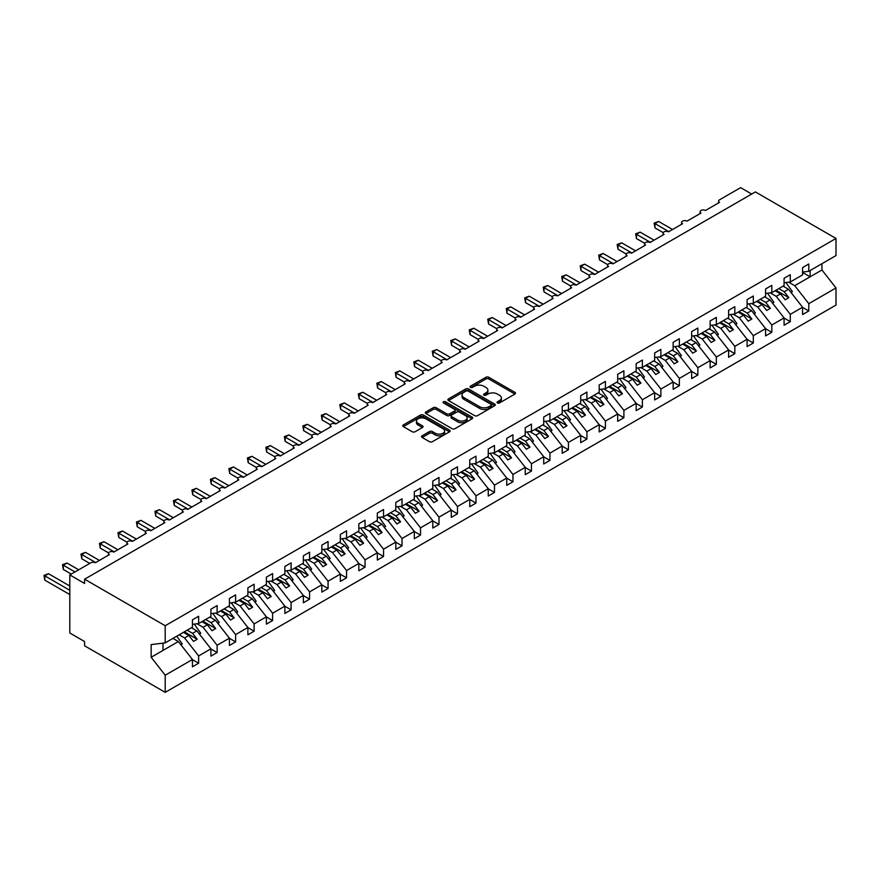 <?xml version="1.0" encoding="UTF-8"?>
<svg xmlns="http://www.w3.org/2000/svg" width="880" height="880" viewBox="0 0 880 880"><rect width="100%" height="100%" fill="white"/><g stroke="black" fill="none" stroke-linecap="round" stroke-linejoin="round"><path stroke-width="1.32" d="M497.464 402.963A1.441 0.825 0 0 0 499.499 402.963L514.932 394.053A2.057 1.188 0 0 0 515.526 393.217A2.057 1.188 0 0 0 514.932 392.381L488.796 377.289A2.057 1.188 0 0 0 485.892 377.289L470.459 386.199A1.441 0.825 0 0 0 470.041 386.782A1.441 0.825 0 0 0 470.459 387.376A1.441 0.825 0 0 0 472.494 387.376L474.496 386.221A6.567 3.795 0 0 1 483.78 386.221L485.958 387.475A6.567 3.795 0 0 1 487.883 390.159A6.567 3.795 0 0 1 485.958 392.843L483.967 393.998A1.441 0.825 0 0 0 483.549 394.581A1.441 0.825 0 0 0 483.967 395.164A1.441 0.825 0 0 0 486.002 395.164L487.993 394.009A6.567 3.795 0 0 1 497.288 394.009L499.466 395.274A6.567 3.795 0 0 1 501.391 397.958A6.567 3.795 0 0 1 499.466 400.631L497.464 401.786A1.441 0.825 0 0 0 497.046 402.38A1.441 0.825 0 0 0 497.464 402.963L497.464 401.786M422.158 435.798A2.057 1.188 0 0 0 421.553 436.634A2.057 1.188 0 0 0 422.158 437.481L429.484 441.705A2.057 1.188 0 0 0 432.388 441.705L449.526 431.816A2.057 1.188 0 0 0 450.12 430.98A2.057 1.188 0 0 0 449.526 430.144L423.39 415.052A2.057 1.188 0 0 0 420.486 415.052L403.348 424.941A2.057 1.188 0 0 0 402.754 425.788A2.057 1.188 0 0 0 403.348 426.624L412.203 431.739A2.057 1.188 0 0 0 415.107 431.739L422.444 427.504A2.057 1.188 0 0 0 423.049 426.668A2.057 1.188 0 0 0 422.444 425.821L418.055 423.291A5.489 3.168 0 0 1 416.438 421.047A5.489 3.168 0 0 1 419.837 418.121A5.489 3.168 0 0 1 425.821 418.803L443.025 428.736A5.489 3.168 0 0 1 444.631 430.98A5.489 3.168 0 0 1 441.243 433.906A5.489 3.168 0 0 1 435.259 433.224L432.388 431.563A2.057 1.188 0 0 0 429.484 431.563L422.158 435.798L422.158 437.481L429.484 433.279L429.484 431.563M802.571 272.074L808.786 271.293L836 255.585L836 238.458L755.392 191.917L84.601 579.194L84.601 583.462L69.806 574.926L90.893 562.76A3.135 1.815 0 0 1 95.326 562.76L109.373 554.642A3.135 1.815 0 0 1 108.46 553.366A3.135 1.815 0 0 1 110.396 551.694A3.135 1.815 0 0 1 113.817 552.079L127.864 543.972A3.135 1.815 0 0 1 126.951 542.685A3.135 1.815 0 0 1 128.887 541.013A3.135 1.815 0 0 1 132.308 541.409L146.355 533.291A3.135 1.815 0 0 1 145.431 532.015A3.135 1.815 0 0 1 147.378 530.343A3.135 1.815 0 0 1 150.788 530.739L164.846 522.621A3.135 1.815 0 0 1 163.922 521.345A3.135 1.815 0 0 1 165.858 519.662A3.135 1.815 0 0 1 169.279 520.058L183.337 511.951A3.135 1.815 0 0 1 182.413 510.664A3.135 1.815 0 0 1 184.349 508.992A3.135 1.815 0 0 1 187.77 509.388L201.817 501.27A3.135 1.815 0 0 1 200.904 499.994A3.135 1.815 0 0 1 202.84 498.322A3.135 1.815 0 0 1 206.261 498.707L220.308 490.6A3.135 1.815 0 0 1 219.395 489.313A3.135 1.815 0 0 1 221.331 487.641A3.135 1.815 0 0 1 224.752 488.037L238.799 479.919A3.135 1.815 0 0 1 237.886 478.643A3.135 1.815 0 0 1 239.822 476.971A3.135 1.815 0 0 1 243.243 477.356L257.29 469.249A3.135 1.815 0 0 1 256.366 467.962A3.135 1.815 0 0 1 258.313 466.29A3.135 1.815 0 0 1 261.723 466.686L275.781 458.568A3.135 1.815 0 0 1 274.857 457.292A3.135 1.815 0 0 1 276.793 455.62A3.135 1.815 0 0 1 280.214 456.016L294.272 447.898A3.135 1.815 0 0 1 293.348 446.622A3.135 1.815 0 0 1 295.284 444.939A3.135 1.815 0 0 1 298.705 445.335L312.752 437.228A3.135 1.815 0 0 1 311.839 435.941A3.135 1.815 0 0 1 313.775 434.269A3.135 1.815 0 0 1 317.196 434.665L331.243 426.547A3.135 1.815 0 0 1 330.33 425.271A3.135 1.815 0 0 1 332.266 423.599A3.135 1.815 0 0 1 335.687 423.984L349.734 415.877A3.135 1.815 0 0 1 348.821 414.59A3.135 1.815 0 0 1 350.757 412.918A3.135 1.815 0 0 1 354.178 413.314L368.225 405.196A3.135 1.815 0 0 1 367.301 403.92A3.135 1.815 0 0 1 369.248 402.248A3.135 1.815 0 0 1 372.658 402.633L386.716 394.526A3.135 1.815 0 0 1 385.792 393.25A3.135 1.815 0 0 1 387.728 391.567A3.135 1.815 0 0 1 391.149 391.963L405.207 383.856A3.135 1.815 0 0 1 404.283 382.569A3.135 1.815 0 0 1 406.219 380.897A3.135 1.815 0 0 1 409.64 381.293L423.687 373.175A3.135 1.815 0 0 1 422.774 371.899A3.135 1.815 0 0 1 424.71 370.227A3.135 1.815 0 0 1 428.131 370.612L442.178 362.505A3.135 1.815 0 0 1 441.265 361.218A3.135 1.815 0 0 1 443.201 359.546A3.135 1.815 0 0 1 446.622 359.942L460.669 351.824A3.135 1.815 0 0 1 459.756 350.548A3.135 1.815 0 0 1 461.692 348.876A3.135 1.815 0 0 1 465.113 349.261L479.16 341.154A3.135 1.815 0 0 1 478.236 339.867A3.135 1.815 0 0 1 480.183 338.195A3.135 1.815 0 0 1 483.593 338.591L497.651 330.473A3.135 1.815 0 0 1 496.727 329.197A3.135 1.815 0 0 1 498.663 327.525A3.135 1.815 0 0 1 502.084 327.921L516.142 319.803A3.135 1.815 0 0 1 515.218 318.527A3.135 1.815 0 0 1 517.154 316.844A3.135 1.815 0 0 1 520.575 317.24L534.622 309.133A3.135 1.815 0 0 1 533.709 307.846A3.135 1.815 0 0 1 535.645 306.174A3.135 1.815 0 0 1 539.066 306.57L553.113 298.452A3.135 1.815 0 0 1 552.2 297.176A3.135 1.815 0 0 1 554.136 295.504A3.135 1.815 0 0 1 557.557 295.889L571.604 287.782A3.135 1.815 0 0 1 570.691 286.495A3.135 1.815 0 0 1 572.627 284.823A3.135 1.815 0 0 1 576.048 285.219L590.095 277.101A3.135 1.815 0 0 1 589.171 275.825A3.135 1.815 0 0 1 591.107 274.153A3.135 1.815 0 0 1 594.528 274.538L608.586 266.431A3.135 1.815 0 0 1 607.662 265.144A3.135 1.815 0 0 1 609.598 263.472A3.135 1.815 0 0 1 613.019 263.868L627.077 255.761A3.135 1.815 0 0 1 626.153 254.474A3.135 1.815 0 0 1 628.089 252.802A3.135 1.815 0 0 1 631.51 253.198L645.557 245.08A3.135 1.815 0 0 1 644.644 243.804A3.135 1.815 0 0 1 646.58 242.132A3.135 1.815 0 0 1 650.001 242.517L664.048 234.41A3.135 1.815 0 0 1 663.135 233.123A3.135 1.815 0 0 1 665.071 231.451A3.135 1.815 0 0 1 668.492 231.847L682.539 223.729A3.135 1.815 0 0 1 681.626 222.453A3.135 1.815 0 0 1 683.562 220.781A3.135 1.815 0 0 1 686.983 221.166L701.03 213.059A3.135 1.815 0 0 1 700.106 211.772A3.135 1.815 0 0 1 702.042 210.1A3.135 1.815 0 0 1 705.463 210.496L719.521 202.378A3.135 1.815 180 0 1 718.597 201.102A3.135 1.815 180 0 1 719.521 199.826L740.597 187.649L751.685 194.062M836 238.458L165.209 625.735L84.601 579.194M474.639 415.635A2.057 1.188 0 0 0 477.543 415.635L494.67 405.746A2.057 1.188 0 0 0 495.275 404.91A2.057 1.188 0 0 0 494.67 404.074L468.545 388.982A2.057 1.188 0 0 0 465.641 388.982L448.503 398.871A2.057 1.188 0 0 0 447.898 399.718A2.057 1.188 0 0 0 448.503 400.554L474.639 415.635M444.07 403.271A1.441 0.825 0 0 1 445.533 403.48L445.533 401.764L472.098 417.109A2.057 1.188 0 0 1 472.703 417.945A2.057 1.188 0 0 1 472.098 418.781L454.96 428.67A2.057 1.188 0 0 1 452.056 428.67L425.931 413.589L425.931 411.906A2.057 1.188 0 0 0 425.326 412.753A2.057 1.188 0 0 0 425.931 413.589M425.931 411.906L433.257 407.682A2.057 1.188 0 0 1 436.161 407.682L446.765 413.798A2.057 1.188 0 0 0 449.669 413.798L454.531 410.993A2.057 1.188 0 0 0 455.136 410.146A2.057 1.188 0 0 0 454.531 409.31L443.498 402.941A1.441 0.825 0 0 1 443.069 402.358A1.441 0.825 0 0 1 443.96 401.588A1.441 0.825 0 0 1 445.533 401.764M165.209 625.735L165.209 642.862L192.434 627.143L192.434 619.85L198.638 616.264L198.638 623.557L192.434 624.338M198.638 623.557L210.914 616.473L210.914 609.169L217.129 605.583L217.129 612.887L210.914 613.657M217.129 612.887L229.405 605.803L229.405 598.499L235.62 594.913L235.62 602.206L229.405 602.987M235.62 602.206L247.896 595.122L247.896 587.818L254.111 584.232L254.111 591.536L247.896 592.306M254.111 591.536L266.387 584.452L266.387 577.148L272.602 573.562L272.602 580.866L266.387 581.636M272.602 580.866L284.878 573.771L284.878 566.467L291.093 562.881L291.093 570.185L284.878 570.966M291.093 570.185L303.369 563.101L303.369 555.797L309.573 552.211L309.573 559.515L303.369 560.285M309.573 559.515L321.849 552.42L321.849 545.127L328.064 541.541L328.064 548.834L321.849 549.615M328.064 548.834L340.34 541.75L340.34 534.446L346.555 530.86L346.555 538.164L340.34 538.934M346.555 538.164L358.831 531.08L358.831 523.776L365.046 520.19L365.046 527.494L358.831 528.264M365.046 527.494L377.322 520.399L377.322 513.095L383.537 509.509L383.537 516.813L377.322 517.583M383.537 516.813L395.813 509.729L395.813 502.425L402.028 498.839L402.028 506.143L395.813 506.913M402.028 506.143L414.304 499.048L414.304 491.755L420.508 488.158L420.508 495.462L414.304 496.243M420.508 495.462L432.784 488.378L432.784 481.074L438.999 477.488L438.999 484.792L432.784 485.562M438.999 484.792L451.275 477.697L451.275 470.404L457.49 466.818L457.49 474.111L451.275 474.892M457.49 474.111L469.766 467.027L469.766 459.723L475.981 456.137L475.981 463.441L469.766 464.211M475.981 463.441L488.257 456.357L488.257 449.053L494.472 445.467L494.472 452.771L488.257 453.541M494.472 452.771L506.748 445.676L506.748 438.372L512.963 434.786L512.963 442.09L506.748 442.871M512.963 442.09L525.239 435.006L525.239 427.702L531.443 424.116L531.443 431.42L525.239 432.19M531.443 431.42L543.719 424.325L543.719 417.032L549.934 413.446L549.934 420.739L543.719 421.52M549.934 420.739L562.21 413.655L562.21 406.351L568.425 402.765L568.425 410.069L562.21 410.839M568.425 410.069L580.701 402.985L580.701 395.681L586.916 392.095L586.916 399.399L580.701 400.169M586.916 399.399L599.192 392.304L599.192 385L605.407 381.414L605.407 388.718L599.192 389.488M605.407 388.718L617.683 381.634L617.683 374.33L623.898 370.744L623.898 378.048L617.683 378.818M623.898 378.048L636.174 370.953L636.174 363.66L642.378 360.063L642.378 367.367L636.174 368.148M642.378 367.367L654.654 360.283L654.654 352.979L660.869 349.393L660.869 356.697L654.654 357.467M660.869 356.697L673.145 349.602L673.145 342.309L679.36 338.723L679.36 346.016L673.145 346.797M679.36 346.016L691.636 338.932L691.636 331.628L697.851 328.042L697.851 335.346L691.636 336.116M697.851 335.346L710.127 328.262L710.127 320.958L716.342 317.372L716.342 324.676L710.127 325.446M716.342 324.676L728.618 317.581L728.618 310.277L734.822 306.691L734.822 313.995L728.618 314.776M734.822 313.995L747.109 306.911L747.109 299.607L753.313 296.021L753.313 303.325L747.109 304.095M753.313 303.325L765.589 296.23L765.589 288.937L771.804 285.351L771.804 292.644L765.589 293.425M771.804 292.644L784.08 285.56L784.08 278.256L790.295 274.67L790.295 281.974L784.08 282.744M192.434 659.637L198.638 663.223L198.638 655.93L210.914 648.835L196.867 630.861L191.433 627.726M179.157 634.81L184.591 637.945L198.638 655.93M210.914 648.967L217.129 652.553L217.129 645.249L229.405 638.165L215.358 620.191L209.924 617.045M196.999 623.766L203.082 627.275L217.129 645.249M229.405 638.297L235.62 641.883L235.62 634.579L247.896 627.484L233.849 609.51L228.415 606.375M215.49 613.085L221.573 616.605L235.62 634.579M247.896 627.616L254.111 631.202L254.111 623.898L266.387 616.814L252.34 598.84L246.895 595.705M233.981 602.415L240.053 605.924L254.111 623.898M266.387 616.946L272.602 620.532L272.602 613.228L284.878 606.144L270.82 588.159L265.386 585.024M252.472 591.745L258.544 595.254L272.602 613.228M284.878 606.265L291.093 609.851L291.093 602.558L303.369 595.463L289.311 577.489L283.877 574.354M270.952 581.064L277.035 584.573L291.093 602.558M303.369 595.595L309.573 599.181L309.573 591.877L321.849 584.793L307.802 566.819L302.368 563.673M289.443 570.394L295.526 573.903L309.573 591.877M321.849 584.914L328.064 588.5L328.064 581.207L340.34 574.112L326.293 556.138L320.859 553.003M307.934 559.713L314.017 563.233L328.064 581.207M340.34 574.244L346.555 577.83L346.555 570.526L358.831 563.442L344.784 545.468L339.339 542.322M326.425 549.043L332.508 552.552L346.555 570.526M358.831 563.574L365.046 567.16L365.046 559.856L377.322 552.772L363.275 534.787L357.83 531.652M344.916 538.373L350.988 541.882L365.046 559.856M377.322 552.893L383.537 556.479L383.537 549.175L395.813 542.091L381.755 524.117L376.321 520.982M363.407 527.692L369.479 531.201L383.537 549.175M395.813 542.223L402.028 545.809L402.028 538.505L414.304 531.421L400.246 513.436L394.812 510.301M381.887 517.022L387.97 520.531L402.028 538.505M414.304 531.542L420.508 535.128L420.508 527.835L432.784 520.74L418.737 502.766L413.303 499.631M400.378 506.341L406.461 509.85L420.508 527.835M432.784 520.872L438.999 524.458L438.999 517.154L451.275 510.07L437.228 492.096L431.794 488.95M418.869 495.671L424.952 499.18L438.999 517.154M451.275 510.202L457.49 513.788L457.49 506.484L469.766 499.389L455.719 481.415L450.274 478.28M437.36 484.99L443.443 488.51L457.49 506.484M469.766 499.521L475.981 503.107L475.981 495.803L488.257 488.719L474.199 470.745L468.765 467.599M455.851 474.32L461.923 477.829L475.981 495.803M488.257 488.851L494.472 492.437L494.472 485.133L506.748 478.049L492.69 460.064L487.256 456.929M474.342 463.65L480.414 467.159L494.472 485.133M506.748 478.17L512.963 481.756L512.963 474.463L525.239 467.368L511.181 449.394L505.747 446.259M492.822 452.969L498.905 456.478L512.963 474.463M525.239 467.5L531.443 471.086L531.443 463.782L543.719 456.698L529.672 438.724L524.238 435.578M511.313 442.299L517.396 445.808L531.443 463.782M543.719 456.819L549.934 460.405L549.934 453.112L562.21 446.017L548.163 428.043L542.729 424.908M529.804 431.618L535.887 435.127L549.934 453.112M562.21 446.149L568.425 449.735L568.425 442.431L580.701 435.347L566.654 417.373L561.209 414.227M548.295 420.948L554.378 424.457L568.425 442.431M580.701 435.479L586.916 439.065L586.916 431.761L599.192 424.666L585.134 406.692L579.7 403.557M566.786 410.278L572.858 413.787L586.916 431.761M599.192 424.798L605.407 428.384L605.407 421.08L617.683 413.996L603.625 396.022L598.191 392.887M585.266 399.597L591.349 403.106L605.407 421.08M617.683 414.128L623.898 417.714L623.898 410.41L636.174 403.326L622.116 385.341L616.682 382.206M603.757 388.927L609.84 392.436L623.898 410.41M636.174 403.447L642.378 407.033L642.378 399.74L654.654 392.645L640.607 374.671L635.173 371.536M622.248 378.246L628.331 381.755L642.378 399.74M654.654 392.777L660.869 396.363L660.869 389.059L673.145 381.975L659.098 364.001L653.664 360.855M640.739 367.576L646.822 371.085L660.869 389.059M673.145 382.096L679.36 385.693L679.36 378.389L691.636 371.294L677.589 353.32L672.144 350.185M659.23 356.895L665.313 360.415L679.36 378.389M691.636 371.426L697.851 375.012L697.851 367.708L710.127 360.624L696.069 342.65L690.635 339.504M677.721 346.225L683.793 349.734L697.851 367.708M710.127 360.756L716.342 364.342L716.342 357.038L728.618 349.954L714.56 331.969L709.126 328.834M696.201 335.555L702.284 339.064L716.342 357.038M728.618 350.075L734.822 353.661L734.822 346.368L747.109 339.273L733.051 321.299L727.617 318.164M714.692 324.874L720.775 328.383L734.822 346.368M747.109 339.405L753.313 342.991L753.313 335.687L765.589 328.603L751.542 310.629L746.108 307.483M733.183 314.204L739.266 317.713L753.313 335.687M765.589 328.724L771.804 332.31L771.804 325.017L784.08 317.922L770.033 299.948L764.599 296.813M751.674 303.523L757.757 307.032L771.804 325.017M784.08 318.054L790.295 321.64L790.295 314.336L802.571 307.252L802.571 314.556L808.786 310.97L808.786 303.666L836 287.947L836 305.074L165.209 692.351L84.601 645.81L84.601 641.542L69.806 632.995L69.806 574.926M770.165 292.853L776.248 296.362L790.295 314.336M808.786 271.293L808.786 264L802.571 267.586L802.571 274.89L790.295 281.974M802.571 307.384L808.786 310.97M788.656 282.183L794.728 285.692L808.786 303.666M165.209 642.862L151.162 644.611L151.162 657.25L178.376 641.542L172.942 638.396M178.376 641.542L192.434 659.516L192.434 666.809L198.638 663.223M217.129 652.553L210.914 656.139L210.914 648.835M235.62 641.883L229.405 645.469L229.405 638.165M254.111 631.202L247.896 634.788L247.896 627.484M272.602 620.532L266.387 624.118L266.387 616.814M291.093 609.851L284.878 613.437L284.878 606.144M309.573 599.181L303.369 602.767L303.369 595.463M328.064 588.5L321.849 592.097L321.849 584.793M346.555 577.83L340.34 581.416L340.34 574.112M365.046 567.16L358.831 570.746L358.831 563.442M383.537 556.479L377.322 560.065L377.322 552.772M402.028 545.809L395.813 549.395L395.813 542.091M420.508 535.128L414.304 538.714L414.304 531.421M438.999 524.458L432.784 528.044L432.784 520.74M457.49 513.788L451.275 517.374L451.275 510.07M475.981 503.107L469.766 506.693L469.766 499.389M494.472 492.437L488.257 496.023L488.257 488.719M512.963 481.756L506.748 485.342L506.748 478.049M531.443 471.086L525.239 474.672L525.239 467.368M549.934 460.405L543.719 464.002L543.719 456.698M568.425 449.735L562.21 453.321L562.21 446.017M586.916 439.065L580.701 442.651L580.701 435.347M605.407 428.384L599.192 431.97L599.192 424.666M623.898 417.714L617.683 421.3L617.683 413.996M642.378 407.033L636.174 410.619L636.174 403.326M660.869 396.363L654.654 399.949L654.654 392.645M679.36 385.693L673.145 389.279L673.145 381.975M697.851 375.012L691.636 378.598L691.636 371.294M716.342 364.342L710.127 367.928L710.127 360.624M734.822 353.661L728.618 357.247L728.618 349.954M753.313 342.991L747.109 346.577L747.109 339.273M771.804 332.31L765.589 335.907L765.589 328.603M790.295 321.64L784.08 325.226L784.08 317.922M151.162 657.25L165.209 675.224L192.434 659.516M165.209 675.224L165.209 692.351M184.591 637.945L188.881 635.47L193.501 641.388L197.197 639.254L192.577 633.336L196.867 630.861M183.447 632.335L188.881 635.47M187.143 630.201L192.577 633.336M203.082 627.275L207.372 624.8L211.992 630.718L215.688 628.573L211.068 622.666L215.358 620.191M201.938 621.665L207.372 624.8M205.634 619.52L211.068 622.666M221.573 616.605L225.863 614.119L230.483 620.037L234.179 617.903L229.559 611.985L233.849 609.51M220.418 610.984L225.863 614.119M224.125 608.85L229.559 611.985M240.053 605.924L244.343 603.449L248.974 609.367L252.67 607.233L248.05 601.315L252.34 598.84M238.909 600.314L244.343 603.449M242.605 598.18L248.05 601.315M258.544 595.254L262.834 592.779L267.465 598.686L271.161 596.552L266.53 590.645L270.82 588.159M257.4 589.633L262.834 592.779M261.096 587.499L266.53 590.645M277.035 584.573L281.325 582.098L285.945 588.016L289.652 585.882L285.021 579.964L289.311 577.489M275.891 578.963L281.325 582.098M279.587 576.829L285.021 579.964M295.526 573.903L299.816 571.428L304.436 577.335L308.132 575.201L303.512 569.294L307.802 566.819M294.382 568.282L299.816 571.428M298.078 566.148L303.512 569.294M314.017 563.233L318.307 560.747L322.927 566.665L326.623 564.531L322.003 558.613L326.293 556.138M312.873 557.612L318.307 560.747M316.569 555.478L322.003 558.613M332.508 552.552L336.798 550.077L341.418 555.995L345.114 553.861L340.494 547.943L344.784 545.468M331.353 546.942L336.798 550.077M335.06 544.808L340.494 547.943M350.988 541.882L355.278 539.407L359.909 545.314L363.605 543.18L358.985 537.262L363.275 534.787M349.844 536.261L355.278 539.407M353.54 534.127L358.985 537.262M369.479 531.201L373.769 528.726L378.4 534.644L382.096 532.51L377.465 526.592L381.755 524.117M368.335 525.591L373.769 528.726M372.031 523.457L377.465 526.592M387.97 520.531L392.26 518.056L396.88 523.963L400.587 521.829L395.956 515.922L400.246 513.436M386.826 514.91L392.26 518.056M390.522 512.776L395.956 515.922M406.461 509.85L410.751 507.375L415.371 513.293L419.067 511.159L414.447 505.241L418.737 502.766M405.317 504.24L410.751 507.375M409.013 502.106L414.447 505.241M424.952 499.18L429.242 496.705L433.862 502.623L437.558 500.478L432.938 494.571L437.228 492.096M423.808 493.57L429.242 496.705M427.504 491.425L432.938 494.571M443.443 488.51L447.733 486.024L452.353 491.942L456.049 489.808L451.429 483.89L455.719 481.415M442.288 482.889L447.733 486.024M445.995 480.755L451.429 483.89M461.923 477.829L466.213 475.354L470.844 481.272L474.54 479.138L469.92 473.22L474.199 470.745M460.779 472.219L466.213 475.354M464.475 470.085L469.92 473.22M480.414 467.159L484.704 464.684L489.324 470.591L493.031 468.457L488.4 462.55L492.69 460.064M479.27 461.538L484.704 464.684M482.966 459.404L488.4 462.55M498.905 456.478L503.195 454.003L507.815 459.921L511.511 457.787L506.891 451.869L511.181 449.394M497.761 450.868L503.195 454.003M501.457 448.734L506.891 451.869M517.396 445.808L521.686 443.333L526.306 449.24L530.002 447.106L525.382 441.199L529.672 438.724M516.252 440.187L521.686 443.333M519.948 438.053L525.382 441.199M535.887 435.127L540.177 432.652L544.797 438.57L548.493 436.436L543.873 430.518L548.163 428.043M534.743 429.517L540.177 432.652M538.439 427.383L543.873 430.518M554.378 424.457L558.668 421.982L563.288 427.9L566.984 425.766L562.364 419.848L566.654 417.373M553.223 418.847L558.668 421.982M556.93 416.713L562.364 419.848M572.858 413.787L577.148 411.312L581.779 417.219L585.475 415.085L580.855 409.167L585.134 406.692M571.714 408.166L577.148 411.312M575.41 406.032L580.855 409.167M591.349 403.106L595.639 400.631L600.259 406.549L603.966 404.415L599.335 398.497L603.625 396.022M590.205 397.496L595.639 400.631M593.901 395.362L599.335 398.497M609.84 392.436L614.13 389.961L618.75 395.868L622.446 393.734L617.826 387.827L622.116 385.341M608.696 386.815L614.13 389.961M612.392 384.681L617.826 387.827M628.331 381.755L632.621 379.28L637.241 385.198L640.937 383.064L636.317 377.146L640.607 374.671M627.187 376.145L632.621 379.28M630.883 374.011L636.317 377.146M646.822 371.085L651.112 368.61L655.732 374.528L659.428 372.383L654.808 366.476L659.098 364.001M645.678 365.475L651.112 368.61M649.374 363.33L654.808 366.476M665.313 360.415L669.603 357.929L674.223 363.847L677.919 361.713L673.299 355.795L677.589 353.32M664.158 354.794L669.603 357.929M667.854 352.66L673.299 355.795M683.793 349.734L688.083 347.259L692.714 353.177L696.41 351.043L691.79 345.125L696.069 342.65M682.649 344.124L688.083 347.259M686.345 341.99L691.79 345.125M702.284 339.064L706.574 336.589L711.194 342.496L714.901 340.362L710.27 334.455L714.56 331.969M701.14 333.443L706.574 336.589M704.836 331.309L710.27 334.455M720.775 328.383L725.065 325.908L729.685 331.826L733.381 329.692L728.761 323.774L733.051 321.299M719.631 322.773L725.065 325.908M723.327 320.639L728.761 323.774M739.266 317.713L743.556 315.238L748.176 321.145L751.872 319.011L747.252 313.104L751.542 310.629M738.122 312.092L743.556 315.238M741.818 309.958L747.252 313.104M757.757 307.032L762.047 304.557L766.667 310.475L770.363 308.341L765.743 302.423L770.033 299.948M756.602 301.422L762.047 304.557M760.309 299.288L765.743 302.423M776.248 296.362L780.538 293.887L785.158 299.805L788.854 297.66L784.234 291.753L788.524 289.278L802.571 307.252M775.093 290.752L780.538 293.887M778.789 288.618L784.234 291.753M788.524 289.278L783.079 286.132M794.728 285.692L821.953 269.973L836 287.947M802.571 272.448L810.117 276.804L810.117 270.534M821.953 263.703L821.953 269.973M162.998 650.419L162.998 643.137M775.984 290.235L788.854 297.66M757.493 300.905L770.363 308.341M739.002 311.586L751.872 319.011M720.522 322.256L733.381 329.692M702.031 332.937L714.901 340.362M683.54 343.607L696.41 351.043M665.049 354.288L677.919 361.713M646.558 364.958L659.428 372.383M628.067 375.628L640.937 383.064M609.587 386.309L622.446 393.734M591.096 396.979L603.966 404.415M572.605 407.66L585.475 415.085M554.114 418.33L566.984 425.766M535.623 429L548.493 436.436M517.132 439.681L530.002 447.106M498.652 450.351L511.511 457.787M480.161 461.032L493.031 468.457M461.67 471.702L474.54 479.138M443.179 482.383L456.049 489.808M424.688 493.053L437.558 500.478M406.197 503.723L419.067 511.159M387.717 514.404L400.587 521.829M369.226 525.074L382.096 532.51M350.735 535.755L363.605 543.18M332.244 546.425L345.114 553.861M313.753 557.095L326.623 564.531M295.262 567.776L308.132 575.201M276.782 578.446L289.652 585.882M258.291 589.127L271.161 596.552M239.8 599.797L252.67 607.233M221.309 610.478L234.179 617.903M202.818 621.148L215.688 628.573M184.327 631.818L197.197 639.254M498.047 403.161L499.466 402.347A6.567 3.795 0 0 0 501.391 399.663L501.391 397.958M487.883 390.159L487.883 391.864A6.567 3.795 0 0 1 485.958 394.548L484.539 395.373M514.932 392.381L514.932 394.053L488.796 378.994A2.057 1.188 0 0 0 485.892 378.994L471.042 387.574M494.648 405.768L468.545 390.698A2.057 1.188 0 0 0 465.641 390.698L448.536 400.565L448.503 398.871M491.04 405.493A1.441 0.825 0 0 0 491.469 404.91A1.441 0.825 0 0 0 491.04 404.327L468.105 391.083A1.441 0.825 0 0 0 466.07 391.083L463.969 392.293A6.567 3.795 0 0 0 462.044 394.977A6.567 3.795 0 0 0 463.969 397.661L479.644 406.714A6.567 3.795 0 0 0 488.939 406.714L491.04 405.493L491.04 407.209A1.441 0.825 0 0 0 491.469 406.615L491.469 404.91M462.044 394.977L462.044 396.682A6.567 3.795 0 0 0 463.969 399.366L463.969 397.661M491.04 407.209L488.939 408.419A6.567 3.795 0 0 1 479.644 408.419L463.969 399.366M425.953 413.6L433.257 409.387L433.257 407.682M455.136 410.146L455.136 411.862A2.057 1.188 0 0 1 454.531 412.698L449.669 415.503A2.057 1.188 0 0 1 446.765 415.503L436.161 409.387A2.057 1.188 0 0 0 433.257 409.387M445.533 403.48L472.065 418.803M457.765 420.145A5.489 3.168 0 0 0 463.749 420.838A5.489 3.168 0 0 0 467.137 417.901A5.489 3.168 0 0 0 465.531 415.657L459.47 412.159A2.057 1.188 0 0 0 456.566 412.159L451.693 414.975A2.057 1.188 0 0 0 451.099 415.811A2.057 1.188 0 0 0 451.693 416.647L457.765 420.145L457.765 421.85A5.489 3.168 0 0 0 463.749 422.543A5.489 3.168 0 0 0 467.137 419.606L467.137 417.901M451.099 415.811L451.099 417.516A2.057 1.188 0 0 0 451.693 418.352L451.693 416.647M457.765 421.85L451.693 418.352M444.631 430.98L444.631 432.685A5.489 3.168 0 0 1 441.243 435.622A5.489 3.168 0 0 1 435.259 434.929L432.388 433.279A2.057 1.188 0 0 0 429.484 433.279M416.438 421.047L416.438 422.752A5.489 3.168 0 0 0 418.055 424.996L418.055 423.291M422.411 427.515L418.055 424.996M449.493 431.838L423.39 416.757A2.057 1.188 0 0 0 420.486 416.757L403.381 426.635L403.348 424.941M654.137 223.135L654.951 223.608L654.951 227.876L654.137 223.135L658.647 221.474L654.951 223.608L668.855 231.627M654.951 227.876L663.234 232.661M658.647 221.474L672.551 229.493M785.928 282.513L792.363 291.577L790.955 292.391M792.363 291.577L791.208 292.71M635.657 233.805L636.46 234.278L636.46 238.546L635.657 233.805L640.167 232.144L636.46 234.278L650.364 242.308M636.46 238.546L644.754 243.331M640.167 232.144L654.071 240.174M767.437 293.194L773.872 302.247L772.464 303.061M773.872 302.247L772.717 303.391M617.166 244.486L617.98 244.959L617.98 249.227L617.166 244.486L621.676 242.814L617.98 244.959L631.884 252.978M617.98 249.227L626.263 254.012M621.676 242.814L635.58 250.844M748.946 303.864L755.392 312.928L753.973 313.742M755.392 312.928L754.226 314.061M598.675 255.156L599.489 255.629L599.489 259.897L598.675 255.156L603.185 253.495L599.489 255.629L613.393 263.659M599.489 259.897L607.772 264.682M603.185 253.495L617.089 261.525M730.455 314.545L736.901 323.598L735.493 324.412M736.901 323.598L735.746 324.742M580.184 265.837L580.998 266.299L580.998 270.578L580.184 265.837L584.694 264.165L580.998 266.299L594.902 274.329M580.998 270.578L589.281 275.352M584.694 264.165L598.598 272.195M711.964 325.215L718.41 334.279L717.002 335.093M718.41 334.279L717.255 335.412M561.693 276.507L562.507 276.98L562.507 281.248L561.693 276.507L566.203 274.846L562.507 276.98L576.411 285.01M562.507 281.248L570.79 286.033M566.203 274.846L580.107 282.865M693.484 335.885L699.919 344.949L698.511 345.763M699.919 344.949L698.764 346.082M543.202 287.188L544.016 287.65L544.016 291.918L543.202 287.188L547.712 285.516L544.016 287.65L557.92 295.68M544.016 291.918L552.299 296.703M547.712 285.516L561.616 293.546M674.993 346.566L681.428 355.619L680.02 356.433M681.428 355.619L680.273 356.763M524.722 297.858L525.525 298.331L525.525 302.599L524.722 297.858L529.232 296.197L525.525 298.331L539.429 306.35M525.525 302.599L533.819 307.384M529.232 296.197L543.136 304.216M656.502 357.236L662.937 366.3L661.529 367.114M662.937 366.3L661.782 367.433M506.231 308.528L507.045 309.001L507.045 313.269L506.231 308.528L510.741 306.867L507.045 309.001L520.949 317.031M507.045 313.269L515.328 318.054M510.741 306.867L524.645 314.897M638.011 367.917L644.457 376.97L643.038 377.784M644.457 376.97L643.291 378.114M487.74 319.209L488.554 319.671L488.554 323.95L487.74 319.209L492.25 317.537L488.554 319.671L502.458 327.701M488.554 323.95L496.837 328.724M492.25 317.537L506.154 325.567M619.52 378.587L625.966 387.651L624.558 388.465M625.966 387.651L624.811 388.784M469.249 329.879L470.063 330.352L470.063 334.62L469.249 329.879L473.759 328.218L470.063 330.352L483.967 338.382M470.063 334.62L478.346 339.405M473.759 328.218L487.663 336.248M601.029 389.268L607.475 398.321L606.067 399.135M607.475 398.321L606.32 399.465M450.758 340.56L451.572 341.022L451.572 345.29L450.758 340.56L455.268 338.888L451.572 341.022L465.476 349.052M451.572 345.29L459.855 350.075M455.268 338.888L469.172 346.918M582.549 399.938L588.984 409.002L587.576 409.816M588.984 409.002L587.829 410.135M432.267 351.23L433.081 351.703L433.081 355.971L432.267 351.23L436.777 349.569L433.081 351.703L446.985 359.722M433.081 355.971L441.364 360.756M436.777 349.569L450.681 357.588M564.058 410.608L570.493 419.672L569.085 420.486M570.493 419.672L569.338 420.805M413.787 361.9L414.601 362.373L414.601 366.641L413.787 361.9L418.297 360.239L414.601 362.373L428.494 370.403M414.601 366.641L422.884 371.426M418.297 360.239L432.201 368.269M545.567 421.289L552.002 430.342L550.594 431.156M552.002 430.342L550.847 431.486M395.296 372.581L396.11 373.054L396.11 377.322L395.296 372.581L399.806 370.909L396.11 373.054L410.014 381.073M396.11 377.322L404.393 382.107M399.806 370.909L413.71 378.939M527.076 431.959L533.522 441.023L532.103 441.837M533.522 441.023L532.356 442.156M376.805 383.251L377.619 383.724L377.619 387.992L376.805 383.251L381.315 381.59L377.619 383.724L391.523 391.754M377.619 387.992L385.902 392.777M381.315 381.59L395.219 389.62M508.585 442.64L515.031 451.693L513.623 452.507M515.031 451.693L513.876 452.837M358.314 393.932L359.128 394.394L359.128 398.673L358.314 393.932L362.824 392.26L359.128 394.394L373.032 402.424M359.128 398.673L367.411 403.447M362.824 392.26L376.728 400.29M490.094 453.31L496.54 462.374L495.132 463.188M496.54 462.374L495.385 463.507M339.823 404.602L340.637 405.075L340.637 409.343L339.823 404.602L344.333 402.941L340.637 405.075L354.541 413.105M340.637 409.343L348.92 414.128M344.333 402.941L358.237 410.96M471.614 463.991L478.049 473.044L476.641 473.858M478.049 473.044L476.894 474.177M321.332 415.283L322.146 415.745L322.146 420.013L321.332 415.283L325.853 413.611L322.146 415.745L336.05 423.775M322.146 420.013L330.429 424.798M325.853 413.611L339.746 421.641M453.123 474.661L459.558 483.714L458.15 484.528M459.558 483.714L458.403 484.858M302.852 425.953L303.666 426.426L303.666 430.694L302.852 425.953L307.362 424.292L303.666 426.426L317.559 434.445M303.666 430.694L311.949 435.479M307.362 424.292L321.266 432.311M434.632 485.331L441.067 494.395L439.659 495.209M441.067 494.395L439.912 495.528M284.361 436.623L285.175 437.096L285.175 441.364L284.361 436.623L288.871 434.962L285.175 437.096L299.079 445.126M285.175 441.364L293.458 446.149M288.871 434.962L302.775 442.992M416.141 496.012L422.587 505.065L421.168 505.879M422.587 505.065L421.421 506.209M265.87 447.304L266.684 447.766L266.684 452.045L265.87 447.304L270.38 445.632L266.684 447.766L280.588 455.796M266.684 452.045L274.967 456.819M270.38 445.632L284.284 453.662M397.65 506.682L404.096 515.746L402.688 516.56M404.096 515.746L402.941 516.879M247.379 457.974L248.193 458.447L248.193 462.715L247.379 457.974L251.889 456.313L248.193 458.447L262.097 466.477M248.193 462.715L256.476 467.5M251.889 456.313L265.793 464.343M379.159 517.363L385.605 526.416L384.197 527.23M385.605 526.416L384.45 527.56M228.888 468.655L229.702 469.117L229.702 473.385L228.888 468.655L233.398 466.983L229.702 469.117L243.606 477.147M229.702 473.385L237.985 478.17M233.398 466.983L247.302 475.013M360.679 528.033L367.114 537.097L365.706 537.911M367.114 537.097L365.959 538.23M210.397 479.325L211.211 479.798L211.211 484.066L210.397 479.325L214.918 477.664L211.211 479.798L225.115 487.817M211.211 484.066L219.494 488.851M214.918 477.664L228.811 485.683M342.188 538.703L348.623 547.767L347.215 548.581M348.623 547.767L347.468 548.9M191.917 490.006L192.731 490.468L192.731 494.736L191.917 490.006L196.427 488.334L192.731 490.468L206.624 498.498M192.731 494.736L201.014 499.521M196.427 488.334L210.331 496.364M323.697 549.384L330.132 558.437L328.724 559.251M330.132 558.437L328.977 559.581M173.426 500.676L174.24 501.149L174.24 505.417L173.426 500.676L177.936 499.004L174.24 501.149L188.144 509.168M174.24 505.417L182.523 510.202M177.936 499.004L191.84 507.034M305.206 560.054L311.652 569.118L310.233 569.932M311.652 569.118L310.486 570.251M154.935 511.346L155.749 511.819L155.749 516.087L154.935 511.346L159.445 509.685L155.749 511.819L169.653 519.849M155.749 516.087L164.032 520.872M159.445 509.685L173.349 517.715M286.715 570.735L293.161 579.788L291.753 580.602M293.161 579.788L292.006 580.932M136.444 522.027L137.258 522.489L137.258 526.768L136.444 522.027L140.954 520.355L137.258 522.489L151.162 530.519M137.258 526.768L145.541 531.542M140.954 520.355L154.858 528.385M268.224 581.405L274.67 590.469L273.262 591.283M274.67 590.469L273.515 591.602M117.953 532.697L118.767 533.17L118.767 537.438L117.953 532.697L122.463 531.036L118.767 533.17L132.671 541.2M118.767 537.438L127.05 542.223M122.463 531.036L136.367 539.055M249.744 592.086L256.179 601.139L254.771 601.953M256.179 601.139L255.024 602.272M99.462 543.378L100.276 543.84L100.276 548.108L99.462 543.378L103.983 541.706L100.276 543.84L114.18 551.87M100.276 548.108L108.559 552.893M103.983 541.706L117.876 549.736M231.253 602.756L237.688 611.82L236.28 612.634M237.688 611.82L236.533 612.953M80.982 554.048L81.796 554.521L81.796 558.789L80.982 554.048L85.492 552.387L81.796 554.521L95.689 562.54M81.796 558.789L89.782 563.398M85.492 552.387L99.396 560.406M212.762 613.426L219.197 622.49L217.789 623.304M219.197 622.49L218.042 623.623M62.491 564.718L63.305 565.191L63.305 569.459L62.491 564.718L67.001 563.057L63.305 565.191L74.987 571.934M63.305 569.459L71.291 574.068M67.001 563.057L78.683 569.8M194.271 624.107L200.717 633.16L199.298 633.974M200.717 633.16L199.551 634.304M44 575.399L44.814 575.872L44.814 580.14L44 575.399L48.51 573.727L44.814 575.872L69.806 590.304M44.814 580.14L69.806 594.572M48.51 573.727L69.806 586.025M176.781 636.185L182.226 643.841L180.818 644.655M182.226 643.841L181.071 644.974M499.466 402.347L499.466 400.631M483.967 395.164L483.967 393.998M485.958 394.548L485.958 392.843M470.459 387.376L470.459 386.199M485.892 378.994L485.892 377.289M488.796 378.994L488.796 377.289M465.641 390.698L465.641 388.982M468.545 390.698L468.545 388.982M494.67 405.746L494.67 404.074M479.644 408.419L479.644 406.714M488.939 408.419L488.939 406.714M436.161 409.387L436.161 407.682M446.765 415.503L446.765 413.798M449.669 415.503L449.669 413.798M454.531 412.698L454.531 410.993M472.098 418.781L472.098 417.109M432.388 433.279L432.388 431.563M435.259 434.929L435.259 433.224M422.444 427.504L422.444 425.821M420.486 416.757L420.486 415.052M423.39 416.757L423.39 415.052M449.526 431.816L449.526 430.144M700.106 213.587L700.106 211.772M718.597 202.917L718.597 201.102M681.626 224.268L681.626 222.453M663.135 234.938L663.135 233.123M644.644 245.608L644.644 243.804M626.153 256.289L626.153 254.474M607.662 266.959L607.662 265.144M589.171 277.64L589.171 275.825M570.691 288.31L570.691 286.495M552.2 298.98L552.2 297.176M533.709 309.661L533.709 307.846M515.218 320.331L515.218 318.527M496.727 331.012L496.727 329.197M478.236 341.682L478.236 339.867M459.756 352.363L459.756 350.548M441.265 363.033L441.265 361.218M422.774 373.703L422.774 371.899M404.283 384.384L404.283 382.569M385.792 395.054L385.792 393.25M367.301 405.735L367.301 403.92M348.821 416.405L348.821 414.59M330.33 427.075L330.33 425.271M311.839 437.756L311.839 435.941M293.348 448.426L293.348 446.622M274.857 459.107L274.857 457.292M256.366 469.777L256.366 467.962M237.886 480.458L237.886 478.643M219.395 491.128L219.395 489.313M200.904 501.798L200.904 499.994M182.413 512.479L182.413 510.664M163.922 523.149L163.922 521.345M145.431 533.83L145.431 532.015M126.951 544.5L126.951 542.685M108.46 555.17L108.46 553.366"/></g></svg>
